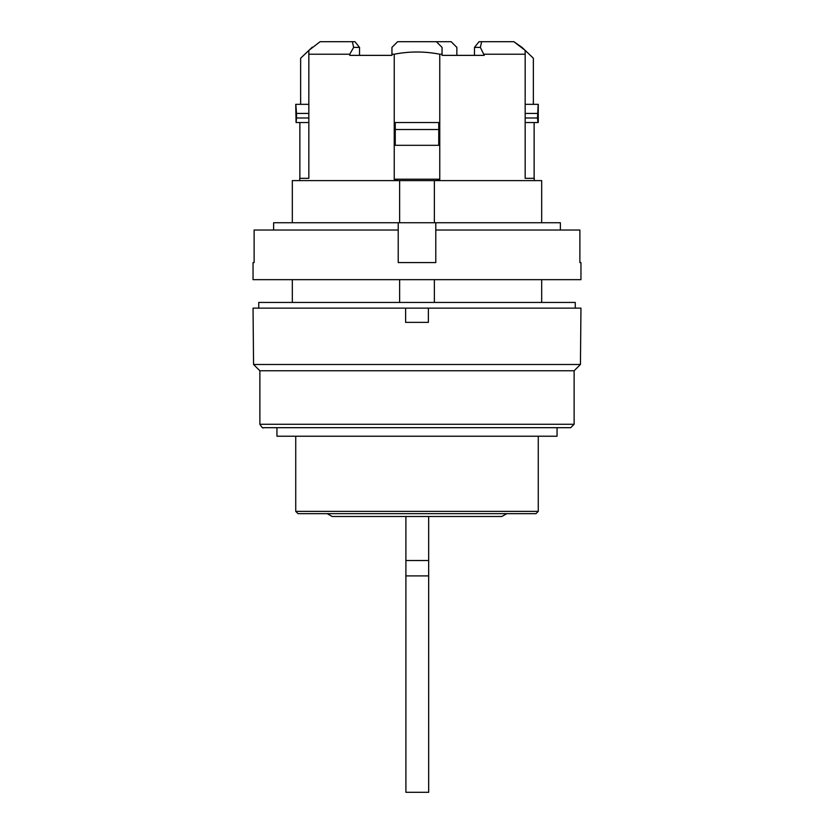 <?xml version="1.0" encoding="UTF-8"?>
<svg xmlns="http://www.w3.org/2000/svg" width="834" height="834" viewBox="0 0 834 834"><rect width="100%" height="100%" fill="white"/><g stroke="black" fill="none" stroke-linecap="round" stroke-linejoin="round"><path stroke-width="1.25" d="M451.163 41.7L456.855 47.392L451.163 41.7L436.359 41.7L442.051 47.392L442.051 54.22L442.051 47.392L436.359 41.7L397.641 41.7L391.949 47.392L391.949 55.367L349.738 55.367L349.738 54.22L308.83 54.22L308.83 178.33L299.729 178.33L299.729 180.613M456.855 47.392L456.855 55.367M474.473 55.367L474.473 47.392L480.353 47.392L484.262 55.367L442.051 55.367L442.051 54.22L439.768 54.22C424.527 51.26 409.348 51.26 394.232 54.22L394.232 180.613M439.768 54.22L439.768 179.206L394.232 179.206M395.253 122.535L438.747 122.535L438.747 145.314L395.253 145.314L395.253 122.535M397.714 180.613L394.232 179.508M534.271 180.613L534.271 178.33L525.17 178.33L525.17 54.22L484.262 54.22M534.135 122.535L534.135 178.33M359.527 47.392L354.961 41.7L352.344 41.7L353.647 47.392L359.527 47.392L359.527 55.367M353.647 47.392L349.738 54.22M533.353 104.323L533.353 58.213L522.032 47.392L513.869 41.7L525.17 50.384L525.17 54.22L525.17 50.384M399.632 302.44L399.632 279.661M399.632 222.741L399.632 180.613L541.673 180.613L541.673 222.741M397.641 41.7L391.949 47.392L391.949 54.22L394.232 54.22M434.368 302.44L434.368 279.661M312.239 47.204L300.647 58.213L300.647 104.323M436.286 180.613L439.768 179.508L439.768 180.613M276.951 427.686L570.706 427.686L263.294 427.686L276.951 427.686L276.951 436.224L557.049 436.224L557.049 427.686M570.706 427.686L574.126 424.266L259.874 424.266C261.928 427.488 263.075 428.624 263.294 427.686M405.616 322.362L405.616 308.132L405.616 322.362L428.384 322.362L428.384 308.132L580.954 308.132L580.443 364.489L253.557 364.489L253.046 308.132L428.384 308.132L428.384 322.362M259.874 424.266L259.874 370.755L574.126 370.755L580.443 364.489M308.83 122.535L296.08 122.535L296.508 117.99L308.83 117.99M308.83 113.434L296.508 113.434L296.508 117.99M296.08 122.535L295.736 104.323L308.83 104.323M296.508 113.434L295.83 104.323M308.83 50.384L308.83 54.22L308.83 50.384L320.1 41.721M474.473 47.392L479.039 41.7L481.656 41.7L480.353 47.392M435.786 222.741L435.786 262.585L398.214 262.585L398.214 222.741L560.375 222.741L560.375 230.028M481.656 41.7L513.869 41.7M395.253 129.531L438.747 129.531M299.865 122.535L299.865 178.33M320.131 41.7L352.344 41.7M525.17 104.323L538.264 104.323L538.264 122.535L525.17 122.535M273.625 230.028L273.625 222.741L398.214 222.741M535.981 513.65L298.019 513.65L295.736 511.367L538.264 511.367L535.981 513.65M258.738 308.132L258.738 302.44L575.262 302.44L575.262 308.132M398.214 230.028L254.12 230.028L254.12 262.585L253.046 262.585L253.046 279.661L580.954 279.661L580.954 262.585L579.88 262.585L579.88 230.028L435.786 230.028M428.676 792.3L428.666 516.496L428.676 792.3L405.908 792.3L405.897 516.496M428.676 730.25L428.676 698.934L428.676 730.25M376.342 516.496L457.657 516.496M327.241 513.65L332.172 516.496L501.828 516.496L506.759 513.65M538.17 104.323L537.492 117.99L525.17 117.99M525.17 113.434L537.492 113.434M434.368 222.741L434.368 180.613M537.492 117.99L537.92 122.535M292.327 222.741L292.327 180.613L399.632 180.613M428.666 575.908L405.897 575.908M428.666 560.521L405.897 560.531M292.327 279.661L292.327 302.44M541.673 279.661L541.673 302.44M259.874 370.755L253.557 364.489M574.126 424.266L574.126 370.755M538.264 511.367L538.264 436.224M295.736 511.367L295.736 436.224"/></g></svg>
